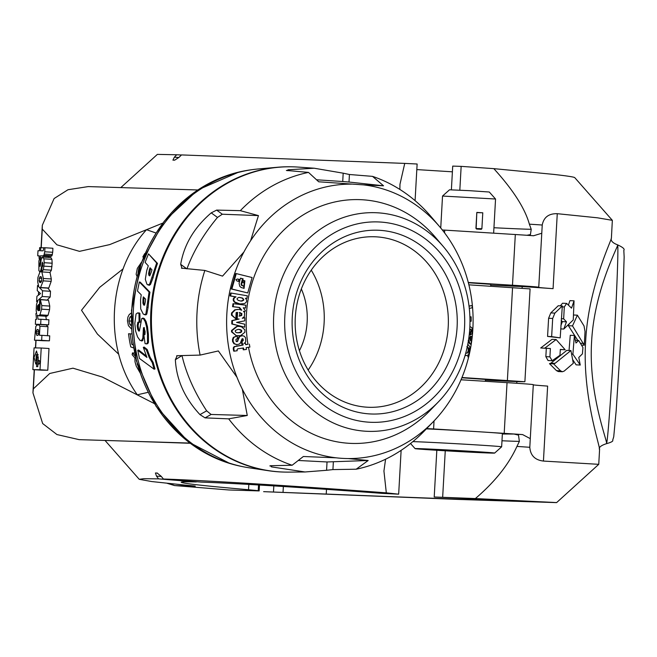 <?xml version="1.0" encoding="UTF-8"?>
<svg xmlns="http://www.w3.org/2000/svg" width="657" height="657" viewBox="0 0 657 657"><rect width="100%" height="100%" fill="white"/><g stroke="black" fill="none" stroke-linecap="round" stroke-linejoin="round"><path stroke-width="0.99" d="M148.121 392.319L137.313 394.808C103.264 347.446 107.477 272.441 146.536 229.695L155.955 232.989M154.362 403.587L102.295 377.019L72.968 368.183L49.727 373.488L33.335 388.87L32.94 392.837L42.672 423.551L56.954 434.556L79.127 439.648L189.93 443.073M36.16 310.58L36.513 304.265L37.999 300.298L36.62 301.62L36.915 296.291L40.529 293.58L37.235 290.616L37.523 285.508L38.796 286.854L37.679 281.779L37.917 277.443L40.011 271.768L41.769 271.801L42.032 267.112L42.713 266.184L42.45 262.118L40.726 270.651L39.724 271.661L38.886 270.618L38.911 261.026L39.634 258.341A448.099 5.478 -176.8 0 0 39.05 258.332L39.19 255.844A448.099 5.478 -176.8 0 0 37.712 255.819L37.991 250.744A448.099 5.478 3.2 0 1 39.461 250.769L39.634 247.648A448.099 5.478 3.2 0 1 40.742 247.673L40.562 250.802L43.083 250.802L43.493 249.709A14.799 4.862 -86.6 0 0 43.608 247.73A448.099 5.478 3.2 0 1 44.922 247.755A77.469 26.124 93.5 0 1 44.733 251.779L43.912 255.294L42.787 255.877A448.099 5.478 -176.8 0 0 40.282 255.828L40.348 262.168L39.65 265.904L40.061 266.43L40.447 264.985A69.24 21.394 -86.5 0 0 40.98 260.73L41.383 258.817L42.738 257.076L43.888 258.842L44.216 262.71L43.403 269.682L41.859 271.924L43.337 278.469L43.206 280.859L40.594 287.495L39.371 287.479L42.533 290.796L42.212 296.504L38.656 299.723L39.748 299.436L39.124 310.704L39.765 310.301L40.348 299.707L41.802 305.579L41.596 309.184L39.929 314.826L38.623 315.721A13.017 4.147 95.2 0 1 38.278 315.746A13.017 4.147 95.2 0 1 38.065 315.713L37.277 314.974L38.106 319.22A448.099 5.478 3.2 0 1 40.948 319.286L40.66 324.377A448.099 5.478 -176.8 0 0 35.355 324.271L35.618 319.409L36.529 319.433L35.913 313.545A448.099 5.478 3.2 0 1 36.652 313.553L36.16 310.58M146.527 229.704L109.694 244.601L79.497 251.352L56.913 244.815L42.262 229.079L41.227 247.697M38.747 292.004L38.574 295.018M36.94 324.369L36.907 324.87M36.045 340.285L35.618 347.898M34.402 369.71L33.335 388.87M118.777 354.287L97.425 334.076L81.517 310.252L99.724 287.298L123.179 268.803M162.78 223.101L146.544 229.695M48.634 257.445L48.692 256.345A448.099 5.478 3.2 0 1 50.909 256.378L51.944 255.795L52.7 252.272A77.091 23.266 -86.6 0 0 52.897 248.247L44.922 247.755M42.869 255.877L50.926 256.378L42.787 255.877M47.69 287.996L48.782 288.004L51.164 281.352L51.295 278.962L50.006 272.433L51.402 270.175L52.174 263.202L51.903 259.334L50.885 257.585M47.32 299.879L50.187 296.997L50.507 291.289L47.813 288.144M47.945 300.183L39.535 299.395L46.984 300.233M46.351 316.231A13.165 3.728 -84.8 0 0 46.548 316.255A13.165 3.728 -84.8 0 0 46.852 316.231L48.027 315.327L49.562 309.677L49.76 306.072L48.495 300.216L40.348 299.707M46.376 319.737L45.653 315.5M44.142 324.804A448.099 5.478 3.2 0 1 48.634 324.87L48.914 319.778L40.948 319.286M41.219 348.013L49.004 348.497L47.789 370.244A448.099 5.478 -176.8 0 0 41.383 370.146L32.85 369.62A448.099 5.478 3.2 0 1 40.003 369.76L41.219 348.013A448.099 5.478 -176.8 0 0 34.065 347.873L32.85 369.62M47.476 335.784L47.977 326.71L46.286 324.936L38.049 324.427L39.946 326.209L39.445 335.284A448.099 5.478 3.2 0 1 41.933 335.341L41.654 340.334A448.099 5.478 -176.8 0 0 34.484 340.195L35.839 326.274L38.049 324.427M34.484 340.195L43.017 340.72A448.099 5.478 3.2 0 1 49.439 340.819L49.718 335.826L41.933 335.341M36.143 331.539L36.735 329.929L37.654 329.444L38.5 329.995L38.919 332.959L38.27 334.988L37.301 335.464L36.554 335.045L36.143 331.539L38.968 331.711M145.189 321.651L146.577 326.816L147.505 334.561L147.529 342.461L146.486 343.915L145.049 343.603L143.85 334.758L144.967 334.364L145.123 331.645L143.982 327.58L143.481 327.802L142.807 338.191L141.345 340.958L142.717 340.696L140.031 340.4L137.568 336.926L135.646 331.194L134.816 323.556L136.032 314.054L137.502 312.929L138.98 313.405L139.079 322.349L137.798 322.341L137.173 325.782L137.691 329.173L138.643 331.021L139.44 330.75L141.731 318.53L143.489 318.752L145.189 321.651L146.109 321.552L147.488 326.718L148.416 334.462L148.441 342.371L147.743 343.66L146.314 343.948M138.044 272.524L138.75 268.499L140.155 265.937M141.493 262.209L137.338 268.376L136.139 274.273L136.976 276.269M131.334 312.946L129.248 314.531L127.893 317.117L127.442 320.846L128.444 325.658L131.449 328.952M131.301 325.782L129.955 324.648L128.862 320.936L129.946 317.093L131.236 316.107M151.217 272.318A151.956 136.377 -88.2 0 1 151.972 269.83L150.034 267.744A151.611 136.073 91.8 0 0 149.353 269.871L148.564 273.731L148.991 275.513L149.968 275.373L151.217 272.318M412.867 441.619A46.466 0.567 3.2 0 1 413.59 441.644A46.466 0.567 3.2 0 1 465.756 444.255A46.466 0.567 3.2 0 1 501.644 446.817L502.383 433.554A46.466 0.567 -176.8 0 0 488.677 432.388A46.466 0.567 -176.8 0 0 465.222 430.926A46.466 0.567 -176.8 0 0 426.368 428.873M234.015 347.446L234.869 346.609L234.278 346.584L233.432 347.43L233.26 348.818A39.781 39.453 -155.1 0 0 233.703 351.134L234.286 351.158A39.781 39.453 24.9 0 1 233.843 348.842L234.015 347.446L233.432 347.43M468.958 355.733A137.231 123.229 91.8 0 0 462.758 265.477A137.231 123.229 91.8 0 0 457.403 253.545A137.231 123.229 91.8 0 0 439.41 226.419A137.231 123.229 91.8 0 0 363.502 184.872L318.711 181.792L308.503 172.405L286.37 170.426M248.486 347.282A121.956 109.514 91.8 0 0 322.283 437.907A121.956 109.514 91.8 0 0 429.924 410.65L438.326 401.961A109.39 98.222 91.8 0 0 443.138 246.359A109.39 98.222 91.8 0 0 377.865 212.819A109.39 98.222 91.8 0 0 273.706 315.951A109.39 98.222 91.8 0 0 365.653 431.23A109.39 98.222 91.8 0 0 438.326 401.961M443.138 246.359L435.287 237.161A121.956 109.514 91.8 0 0 362.5 199.769A121.956 109.514 91.8 0 0 247.952 344.252L245.644 344.58M242.959 348.07A145.534 62.481 77.7 0 1 243.238 349.77L243.821 349.787A145.534 62.481 -102.3 0 0 243.533 347.98L237.703 348.842L237.029 349.59A6.808 6.578 -125.2 0 0 237.21 350.739L234.286 351.158M242.343 343.989L242.458 345.065L234.278 346.584M242.219 338.733L242.647 340.63L241.505 341.27A147.694 64.55 84.3 0 1 241.628 343.972L242.211 343.989A147.694 64.55 -95.7 0 0 242.088 341.287L243.23 340.646L243.147 339.02L242.08 338.782L240.191 343.381L239.123 344.137L236.931 344.597L234.483 343.742L233.169 341.558L233.063 339.538L233.884 337.411L237.202 335.867A149.853 65.495 84.3 0 1 237.382 338.692L235.97 339.324L236.085 341.336L237.202 341.64L239.789 336.45L242.334 335.702L244.19 336.179L245.521 337.657L245.734 341.722L244.273 343.406L245.414 343.241L245.661 344.679L247.952 344.252M237.202 335.867L233.292 337.394L232.479 339.521L232.586 341.541L233.9 343.726L236.643 344.58M241.751 335.686L239.205 336.425L237.415 340.926L236.561 341.632M245.414 343.241L244.47 343.274M271.505 465.706L271.44 466.881L270.487 465.723L292.135 465.246L303.353 456.5L336.212 457.822A137.231 123.229 -88.2 0 1 242.302 389.149A137.231 123.229 -88.2 0 1 236.955 377.217A137.231 123.229 -88.2 0 1 243.961 251.935A137.231 123.229 -88.2 0 1 250.604 240.741A137.231 123.229 -88.2 0 1 351.511 184.132M336.212 457.822A137.231 123.229 91.8 0 0 348.202 458.561A137.231 123.229 91.8 0 0 433.374 421.63A137.231 123.229 91.8 0 0 449.109 401.953A137.231 123.229 91.8 0 0 455.753 390.767A137.231 123.229 91.8 0 0 468.893 356.012M469.049 306.17L472.071 305.521L469.032 306.031M471.143 316.83A152.334 66.965 88.8 0 1 471.192 321.24L470.018 321.306A149.73 65.823 -91.2 0 0 469.977 316.904L471.143 316.83L469.911 316.855M470.067 332.565A157.409 69.157 88 0 1 470.01 334.84L470.593 334.856A157.409 69.157 -92 0 0 470.65 332.582L470.067 332.565L471.036 331.021L470.814 329.806L469.944 329.214M469.024 337.033L470.33 340.811A153.59 67.154 -81 0 0 470.913 336.285L470.33 336.269A153.59 67.154 99 0 1 469.895 339.71M468.219 340.466L469.303 343.373L470.913 344.457L469.886 343.389L468.581 339.768M465.09 355.453L466.388 355.609L465.156 355.223M236.257 273.599L235.666 273.583L231.289 288.99L247.73 292.94L231.872 289.006L236.257 273.599L252.107 277.533L247.73 292.94M231.182 293.063L247.352 295.806A142.109 61.569 103 0 1 246.835 298.475L245.447 298.262C247.369 300.463 247.007 302.236 244.338 303.6L239.912 303.961L234.919 302.08C233.112 299.945 233.473 298.196 235.994 296.857L230.623 295.937A156.867 67.967 -77 0 0 231.182 293.063L230.599 293.038A156.867 67.967 103 0 1 230.04 295.921L235.411 296.833C232.89 298.179 232.529 299.921 234.335 302.064L235.953 303L240.593 304.019M245.546 298.352L246.835 298.475M235.912 335.67L236.988 335.858M238.746 326.381L236.52 326.488L231.535 330.496L231.543 331.9L236.274 335.678L232.126 331.916L232.118 330.512L237.111 326.504L239.033 326.381L241.456 326.8L244.847 329.715L244.88 332.261L240.577 335.686L236.274 335.678M238.286 319.072A3307.313 478.945 164.4 0 1 231.831 320.616A153.253 67.425 90.2 0 1 231.79 323.975L244.675 327.194L232.373 323.991A153.253 67.425 -89.8 0 0 232.414 320.632A3307.313 478.945 -15.6 0 0 239.099 319.039L237.185 319.006A148.942 65.519 -86.5 0 0 237.588 312.387L236.15 312.551L235.97 316.001A150.346 66.143 93.5 0 1 235.789 318.776L232.028 315.138L232.135 313.028L235.329 309.849L238.228 309.455A13.197 12.746 101.3 0 1 238.614 309.463A13.197 12.746 101.3 0 1 239.534 309.521L241.719 310.161L239.55 307.46L233.153 306.688A153.377 67.047 -80.9 0 0 233.58 303.715L245.866 305.209A142.191 62.193 98.8 0 1 245.472 308.043L243.254 307.772L245.291 310.49L245.02 311.467L243.484 311.287L244.634 312.798L244.429 316.51L242.285 318.3L244.798 317.709A142.183 62.555 90.2 0 1 244.782 320.846L236.569 322.382L244.741 324.18A142.602 62.735 90.2 0 1 244.675 327.194M236.996 312.404A148.991 65.544 93.5 0 1 236.602 318.99L238.516 319.015M238.327 309.455A13.197 12.746 -78.7 0 0 238.031 309.439A13.197 12.746 -78.7 0 0 237.645 309.439L234.746 309.833L231.551 313.003L231.445 315.122L235.789 318.776M233.58 303.715L232.997 303.698A153.368 67.047 99.1 0 1 232.57 306.671L238.967 307.443L241.135 310.145M243.435 307.846L245.472 308.043M243.55 311.344L245.02 311.467M241.833 313.438L241.719 315.459L239.657 316.116A146.831 64.591 -86.5 0 0 239.854 312.502L241.25 313.422L239.271 312.477M239.55 307.46L238.967 307.443M235.329 309.849L234.746 309.833M137.527 312.929L139.177 312.921L139.9 313.315L138.98 313.405M283.413 472.054A152.687 137.108 -88.2 0 1 268.385 470.708A152.687 137.108 -88.2 0 1 150.88 310.95A152.687 137.108 -88.2 0 1 277.771 167.239A152.687 137.108 -88.2 0 1 292.858 166.829M268.385 470.708L249.044 467.784A150.346 135.005 -88.2 0 1 133.157 314.646A150.346 135.005 -88.2 0 1 258.283 168.964L277.771 167.239M148.539 253.889L156.662 263.014L149.681 284.029L148.17 284.916L146.954 284.259L145.312 279.34L146.733 270.594L148.277 265.839L145.14 262.406A150.732 135.416 -88.3 0 1 148.539 253.889L157.508 263.391A152.284 136.746 91.8 0 0 153.015 277.911L150.527 284.407L149.394 285.269L147.677 284.793M139.317 281.976L140.22 282.149L149.96 292.201A152.284 136.746 91.8 0 0 148.104 307.402L146.79 314.079L145.813 314.933L143.218 314.062L140.705 308.913L140.549 299.797L141.222 294.804L137.477 291.051L139.317 281.976L149.065 292.028L145.887 313.898L144.425 314.752M139.9 313.315L139.998 322.25L139.079 322.349M138.767 322.193L138.085 325.691L138.602 329.083L139.555 330.931M143.251 318.128L144.4 318.653L146.109 321.552M144.967 334.364L143.85 334.758L144.795 334.676M144.4 327.703L143.957 334.742M143.932 335.448L142.717 340.696M143.308 347.364L144.187 347.077L147.225 349.524L150.042 357.137L153.147 362.377L154.986 368.93L154.108 369.209L139.473 358.459L137.756 350.288L146.938 357.441L143.308 347.364L146.347 349.803L149.155 357.416L152.268 362.656L154.108 369.209M137.756 350.288L138.635 350.009L146.281 355.979M470.913 336.285L471.972 336.556A155.996 68.205 99 0 1 470.913 344.457M469.862 327.022L470.65 326.882L471.94 327.884L472.539 331.161L471.89 333.764L470.593 334.856M533.295 384.871A66.382 0.813 -176.8 0 0 547.626 386.094L543.438 461.066L598.749 464.327L599.57 449.667C598.445 447.532 600.736 445.545 606.436 443.689M526.881 235.28L530.404 234.623L531.226 229.293L529.37 224.168A264.574 3.178 3.1 0 1 542.239 225.014C543.741 217.262 548.751 213.492 557.267 213.689L597.468 217.804L612.349 220.341L611.404 237.982C610.452 240.643 612.521 242.926 617.613 244.847M490.738 285.105A69.708 0.854 -176.8 0 0 522.184 286.542A248.946 3.039 3.2 0 1 553.071 288.661A66.382 0.813 3.2 0 1 538.346 287.331A66.382 0.813 3.2 0 1 538.576 287.273A49.792 0.608 -176.8 0 0 538.748 287.232A49.792 0.608 -176.8 0 0 512.485 285.228L468.277 282.469M522.184 286.542L522.093 288.185M516.87 381.577L516.772 383.286M561.185 320.37L562.367 321.626L560.889 325.642M566.646 303.419L571.524 308.149L574.054 300.832L573.257 319.943L563.796 329.042L566.474 321.823L563.649 318.834L564.314 306.967L566.646 303.419L562.54 303.222L560.339 305.85M574.054 300.832L569.931 300.635L568.494 304.832M562.318 305.94L558.228 305.751L550.796 312.913L548.611 318.267L547.568 336.425L560.199 337.87L551.642 336.614L552.685 318.464L554.878 313.11L562.318 305.94L560.199 337.87M556.118 339.529L552.028 339.332L540.711 347.98L546.312 348.317L545.844 356.652L548.053 360.537L552.135 360.726L549.917 356.841L550.385 348.514L544.776 348.177L556.118 339.529L565.192 349.779A248.946 3.162 -176.8 0 0 560.322 349.417L559.978 355.273L552.135 360.726M560.314 349.524A248.946 3.162 3.2 0 1 561.086 349.581L565.192 349.779M570.925 350.567L566.81 350.37L550.96 363.149L549.482 363.674L556.471 370.622L558.302 371.542L562.392 371.739L560.577 370.819L553.572 363.863L555.05 363.337L570.925 350.567L573.323 363.264L564.166 371.098L562.4 371.739M572.633 359.543L576.115 364.849L580.254 365.046L572.888 354.18L574.39 335.481L575.975 343.02L578.694 340.49L582.94 347.504L582.431 353.844L578.776 357.474L580.254 365.046M574.39 335.481L570.26 335.284L569.044 350.477M569.208 323.942L568.387 325.708L577.848 340.449M599.562 449.749C600.457 446.99 582.143 395.974 585.633 341.525C588.237 286.986 612.061 239.435 611.404 237.924M563.649 318.834L561.283 318.727M566.474 321.823L562.367 321.626M433.374 421.63L424.348 430.959A150.946 135.547 91.8 0 1 424.2 431.115A150.946 135.547 91.8 0 1 356.168 469.213L368.175 460.508L348.202 458.561M529.37 224.168C524.984 208.4 513.133 189.889 493.818 168.644L553.284 174.351C567.426 175.936 574.604 177.061 574.801 177.719M149.435 275.71L149.968 275.373M150.749 268.516A151.611 136.073 91.8 0 0 150.198 270.249L149.41 274.109L148.564 273.731M149.41 274.109L149.845 275.891M143.982 327.58L143.481 327.802L144.129 327.736M139.333 330.956L138.643 331.021L139.44 330.75M138.257 322.094L138.717 322.25M467.899 344.334L469.788 346.756L469.78 351.068L468.548 354.287L468.999 355.872L468.269 356.825L467.792 355.108L466.388 355.609M465.813 352.908L466.478 353.17M466.084 353.047L467.234 353.146M468.047 352.546L468.819 350.764L468.778 348.259L467.316 346.674M133.116 344.925L131.909 344.465A118.005 105.958 -88.2 0 1 130.201 333.838A88.038 1.076 3.2 0 1 128.534 333.772A118.334 106.262 91.8 0 0 130.776 346.921L133.609 347.955M135.235 356.143A705.388 416.513 24.6 0 0 132.476 352.916L132.139 354.698A1020.592 614.155 -154.8 0 1 134.907 357.868L134.997 361.793L136.245 366.089L140.056 372.798M137.51 365.037L137.132 363.699M37.375 309.258L38.147 310.695L38.492 304.544L37.572 305.825L37.375 309.258L38.229 309.307M41.777 280.802L41.432 277.016L39.855 276.852L39.059 280.9L39.97 282.518A11.612 3.712 -85 0 0 40.217 282.559A11.612 3.712 -85 0 0 40.562 282.535L41.777 280.802M47.977 326.71L39.946 326.209M343.184 173.185L349.425 174.499L349.007 182.038L342.724 181.521L343.184 173.185L314.161 168.217L298.13 167.083A152.687 137.108 91.8 0 0 297.054 167.018A152.687 137.108 91.8 0 0 151.677 310.983A152.687 137.108 91.8 0 0 280.013 471.89A152.687 137.108 91.8 0 0 288.702 472.12L305.012 471.972L326.578 470.289L327.038 461.961L368.175 460.508M148.441 342.371L147.529 342.461M147.225 349.524L146.347 349.803M48.782 288.004L39.371 287.479M40.176 257.733L41.925 257.634L40.545 257.544M40.619 276.564L39.855 276.852L41.366 276.95M349.007 182.038L383.54 185.8L363.502 184.872M439.41 226.419L430.844 216.391A150.946 135.547 91.8 0 0 372.535 176.372L349.425 174.499M383.54 185.8L372.535 176.372M242.302 389.149L247.27 415.487L228.677 418.846L205.041 417.868L199.958 414.608L206.668 410.839L211.111 414.46L247.27 415.487M292.135 465.246A150.946 135.547 -88.2 0 1 228.677 418.846M181.997 355.577L175.362 359.708L177.185 355.7L200.114 355.092L218.354 350.945L236.955 377.217M182.071 355.946C186.44 374.26 194.644 392.558 206.668 410.839M243.961 251.935L222.534 276.121L204.853 270.438L181.439 268.155M200.114 355.092A150.946 135.547 -88.2 0 1 204.853 270.438M237.949 332.885L241.07 331.884L241.062 330.274L238.672 329.371M241.645 330.29L241.653 331.9L240.298 332.697L236.594 332.68L235.337 331.851L235.329 330.479L237.875 329.412A11.777 11.366 78.8 0 1 239.074 329.379A11.777 11.366 78.8 0 1 239.255 329.387L241.062 330.274M240.758 329.699L240.175 329.683M241.653 331.9L241.07 331.884M326.496 489.35L326.233 494.064L263.621 491.658L457.625 499.402L556.397 502.613L514.316 500.831M273.476 491.962L273.821 485.901M51.402 270.175L43.403 269.682M286.986 170.639L288.045 169.777L287.996 170.721M39.33 360.553L38.369 360.496A448.099 5.478 3.2 0 1 39.321 360.512L39.839 362.319L39.124 364.093A448.099 5.478 -176.8 0 0 38.172 364.068L38.369 360.496M35.749 364.019A448.099 5.478 3.2 0 1 36.447 364.035L36.652 360.455A448.099 5.478 -176.8 0 0 35.946 360.447L36.291 354.542L37.071 357.515L36.562 366.639A448.099 5.478 3.2 0 1 37.753 366.663L38.262 357.539L36.505 350.969L34.049 357.367L35.749 364.019M451.384 189.799L452.714 166.106L461.157 166.369L459.826 190.16M461.157 166.369L493.818 168.644M150.527 284.407L149.681 284.029M470.65 332.582L471.619 331.038L471.398 329.822L470.42 329.223M238.417 281.368A152.555 64.665 -71 0 0 238.951 279.48L237.308 279.069M481.885 228.702L482.78 212.794L476.826 212.425L475.939 228.332L476.53 229.03L481.285 229.326L481.885 228.702L476.12 228.546M476.136 228.521L476.818 212.605M133.059 344.531L131.909 344.465M326.233 494.064C418.731 497.842 511.064 501.209 514.308 500.913M416.817 169.588L452.394 171.814M562.827 496.955L556.643 502.572L434.211 496.996L475.372 498.556C494.787 482.016 508.641 464.639 516.944 446.415L519.367 441.381A66.382 0.813 3.2 0 1 501.981 440.765M144.129 297.678A151.611 136.073 91.8 0 0 143.924 299.288L143.834 303.32L144.581 305.201M144.376 305.16L143.678 305.029L144.622 304.914L145.32 301.744A151.956 136.377 -88.2 0 1 145.624 299.14L143.316 296.874A151.611 136.073 91.8 0 0 143.021 299.107L142.93 303.148L143.678 305.029L144.622 304.914M466.84 346.699L468.195 348.235L468.236 350.739L467.464 352.53M131.269 324.73L129.955 324.648M472.071 305.521A155.964 68.09 83.7 0 1 472.268 307.78L469.312 308.412M577.388 315.179L584.024 325.929L585.026 331.53L584.262 345.229L572.51 325.905L577.388 315.179L573.462 314.99M134.57 353.047L132.476 352.916M244.864 280.818L244.084 288.341L241.193 287.528L239.772 286.329L239.074 283.307A152.046 64.452 -71 0 0 240.503 278.174L243.115 278.823A149.624 63.425 109 0 1 241.686 283.955L241.99 285.31L243.952 286.23L244.305 282.83L242.729 282.436A149.065 63.187 -71 0 0 243.287 280.424L244.864 280.818L243.254 280.547M243.796 288.324L244.281 280.802M243.657 286.206L241.406 285.286L241.103 283.939A149.624 63.425 -71 0 0 242.532 278.806L240.47 278.297M234.919 302.08L234.335 302.064M40.808 262.192L40.348 262.168M401.123 450.357L398.668 494.179L386.316 492.849C299.132 486.246 203.9 480.333 163.421 479.019L161.179 476.284L157.154 473.048A218.715 2.669 -176.8 0 0 155.43 472.999L156.514 476.144L158.559 478.871L143.686 478.698L139.243 479.314L151.866 481.565L185.767 485.186C195.663 485.999 197.847 486.311 192.312 486.139A6.636 5.962 -88.2 0 1 190.259 485.548M244.798 317.709L244.207 317.684M240.298 332.697L239.715 332.68M222.304 214.223L217.483 217.434L211.234 212.868L216.654 210.092L222.304 214.223L258.447 215.603L250.604 240.741M217.483 217.434C203.514 234.294 193.339 251.426 186.966 268.828M216.654 210.092L240.322 210.659A150.946 135.547 -88.2 0 1 308.503 172.405M240.322 210.659L258.447 215.603M342.724 181.521L316.518 179.772M157.508 263.391L156.662 263.014M502.359 434.014L514.02 434.039L518.504 435.123L519.367 441.381M514.02 434.039A290.271 3.548 3.2 0 1 522.627 434.597L530.281 438.646L529.805 447.294A264.574 3.285 -176.7 0 0 516.944 446.415M314.161 168.217L288.045 169.777M333.345 462.052L332.927 469.591L356.168 469.213M332.927 469.591L326.578 470.289M271.44 466.881L305.012 471.972M269.846 465.936L270.487 465.723M175.362 359.708C176.454 379.845 184.65 398.142 199.958 414.608M176.593 355.864L177.185 355.7M182.071 268.393L180.691 264.344L186.802 268.812M211.234 212.868C194.193 227.544 184.009 244.708 180.691 264.344M469.484 332.401L469.583 332.639A154.756 66.874 103.9 0 1 469.303 334.446L469.279 334.446M470.313 329.223L469.64 329.617M146.79 314.079L145.887 313.898M52.404 254.579L44.421 254.087M49.562 309.677L41.596 309.184M49.76 306.072L41.802 305.579M542.239 225.014L541.77 233.251L533.566 235.756A49.792 0.608 3.2 0 0 515.318 234.524L444.707 230.114A66.382 0.813 -176.8 0 0 442.366 229.999M234.869 346.609L243.041 345.081L243.024 343.874M47.789 370.244L40.003 369.76M51.944 255.795L43.912 255.294M38.87 333.288L36.045 333.115M41.884 278.33L39.206 278.166M41.703 281.065L39.059 280.9M38.418 305.875L37.572 305.825M145.016 253.528A78.487 0.961 3.2 0 1 144.778 253.52A118.367 106.294 91.8 0 0 142.824 256.994A79.891 0.977 -176.8 0 0 143.53 257.018M48.027 315.327L39.929 314.826M51.164 281.352L43.206 280.859M50.006 272.433L41.859 271.924M40.249 265.945L39.65 265.904M41.826 270.725L40.726 270.651M41.941 268.656L41.268 268.614M42.96 263.276L42.032 263.211M42.262 229.079L42.311 225.285L54.112 198.529L68.008 189.725L88.219 186.588L197.757 189.972M485.424 380.165A66.382 0.813 -176.8 0 0 524.557 381.725L461.961 377.512M490.672 286.197L490.779 284.317L468.351 282.74M461.855 377.783L485.466 379.426L485.359 381.298M493.637 233.178L495.55 199.014L442.522 196.049L440.74 227.995M434.039 420.94L433.595 428.947A66.382 0.813 -176.8 0 0 426.631 428.594M445.257 450.784L442.662 497.259M399.867 189.438L399.965 184.297L404.737 163.404L181.537 154.921L179.008 157.368L174.647 160.177A218.715 2.669 3.2 0 0 172.922 160.119L174.343 157.22L176.676 154.773L157.368 154.387L120.814 187.59M415.084 200.64L417.129 164.004L404.737 163.404M553.572 363.863L549.482 363.674M584.262 345.229L581.519 345.097M606.427 443.689A99.577 1.914 -86.8 0 0 606.551 443.508A99.577 1.914 -86.8 0 0 613.983 343.159A99.577 1.914 -86.8 0 0 617.654 244.921A99.577 1.914 -86.8 0 0 617.588 244.847C622.893 247.278 624.971 249.11 623.822 250.325L624.15 257.043L622.926 295.018L620.479 343.603L616.2 410.453L613.728 436.782L612.677 440.215C613.4 441.159 611.322 442.317 606.427 443.689M617.654 244.921C618.385 246.252 594.232 289.712 591.596 341.903C588.401 394.044 607.503 440.995 606.551 443.508M501.644 446.817A46.466 0.567 3.2 0 1 501.636 446.817L494.639 453.075A39.831 0.485 -176.8 0 0 464.113 450.891A39.831 0.485 -176.8 0 0 419.174 448.641A39.831 0.485 -176.8 0 0 415.109 448.632A39.831 0.485 -176.8 0 0 454.849 451.334A39.831 0.485 -176.8 0 0 494.639 453.075M298.262 460.475L327.038 461.961M232.028 315.138L231.445 315.122M232.135 313.028L231.551 313.003M241.719 315.459L241.135 315.434L241.25 313.422M232.118 330.512L231.535 330.496M236.495 335.752L235.912 335.727M249.364 344.153A121.307 108.931 -88.2 0 0 249.882 347.085L246.186 347.61A143.127 61.446 77.7 0 1 246.474 349.409L243.821 349.787M243.197 343.882L242.211 343.989M237.251 345.911L236.668 345.886M242.86 344.038L242.277 344.013M242.088 341.287L241.505 341.27M243.23 340.646L242.647 340.63M243.147 339.02L242.564 339.004M242.844 338.766L242.261 338.749M234.483 343.742L233.9 343.726M233.169 341.558L232.586 341.541M233.884 337.411L233.292 337.394M237.202 341.64L236.619 341.615M237.998 340.942L237.415 340.926M238.877 337.706L238.286 337.69M239.789 336.45L239.205 336.425M235.994 296.857L235.411 296.833M237.078 299.181L237.177 298.434L238.614 297.457L239.69 297.424L242.548 298.081L243.78 299.428L243.558 300.331L241.103 301.111L238.146 300.364L237.078 299.181M243.78 299.428L241.965 298.056L239.37 297.416M240.823 301.095L242.975 300.315L243.197 299.411M243.558 300.331L242.975 300.315M238.967 281.508L236.939 280.999L235.912 279.668L237.497 278.987L239.534 279.496A152.555 64.665 109 0 1 238.967 281.508M251.089 169.818A150.034 134.718 91.8 0 0 131.589 314.596A150.034 134.718 91.8 0 0 241.916 466.486M150.198 270.249L149.353 269.871M563.796 329.042L560.708 328.894M41.219 282.05L39.371 281.935M52.174 263.202L44.216 262.71M51.903 259.334L43.888 258.842M242.482 466.61A150.034 134.718 -88.2 0 1 131.72 310.433A150.034 134.718 -88.2 0 1 251.664 169.728M543.438 461.066C534.979 460.056 530.437 455.465 529.805 447.294M231.872 289.006L231.289 288.99M149.96 292.201L149.065 292.028M39.182 255.91L37.712 255.819M442.522 196.049L449.528 189.799L469.418 190.67L489.293 192.016L495.55 199.014M477.031 212.613L482.78 212.794M433.595 428.947L465.222 430.926M522.627 434.597A49.792 0.608 -176.8 0 0 504.198 433.357L507.04 382.653L461.017 379.779M488.677 432.388L504.198 433.357M598.732 464.343L556.643 502.58L475.372 498.556M283.356 486.492L283.036 492.323M48.634 324.87L40.66 324.377M241.448 326.381L240.864 326.365M232.373 323.991L231.79 323.975M232.414 320.632L231.831 320.616M233.153 306.688L232.57 306.671M243.041 345.081L242.458 345.065M230.623 295.937L230.04 295.921M243.115 278.823L242.532 278.806M49.439 340.819L41.654 340.334M138.602 329.083L137.691 329.173M143.924 299.288L143.021 299.107M248.822 484.414L248.518 489.744L258.226 490.68L258.546 484.973M196.312 481.696L196.287 481.942C186.333 481.671 181.307 481.77 181.192 482.246C182.556 483.445 204.992 485.942 248.518 489.744M398.668 494.179L382.325 493.391C312.05 488.044 234.697 483.224 201.214 482.098L163.421 479.019M192.312 486.139L175.288 485.613L228.882 489.974L259.154 490.91L259.482 485.03M228.882 489.974L175.288 485.613A6.636 5.962 -88.2 0 1 171.608 483.782M143.834 303.32L142.93 303.148M308.158 370.055A85.303 76.598 91.8 0 0 311.254 270.158M299.436 350.698A66.382 59.615 91.8 0 0 301.349 288.94M366.992 407.192A85.303 76.598 91.8 0 0 369.119 407.291A85.303 76.598 91.8 0 0 448.279 325.576A85.303 76.598 91.8 0 0 376.518 236.857A85.303 76.598 91.8 0 0 374.391 236.758A85.303 76.598 91.8 0 0 295.239 318.473A85.303 76.598 91.8 0 0 366.992 407.192M379.812 230.32A91.947 82.56 -88.2 0 1 457.091 327.219A91.947 82.56 -88.2 0 1 369.546 413.91A91.947 82.56 -88.2 0 1 292.266 317.011A91.947 82.56 -88.2 0 1 379.812 230.32M380.272 222.033A100.25 90.017 -88.2 0 1 464.532 327.679A100.25 90.017 -88.2 0 1 369.078 422.205A100.25 90.017 -88.2 0 1 284.818 316.551A100.25 90.017 -88.2 0 1 380.272 222.033M444.707 230.114L444.559 232.833M468.269 356.825L467.685 356.808M239.066 316.099L241.135 315.434M385.577 459.218L383.934 471.02L386.316 492.849M143.522 257.035L142.824 256.994M507.04 382.653A49.792 0.608 3.2 0 1 533.303 384.665L530.281 438.646M524.894 381.684L530.084 288.899L468.868 284.834M572.888 354.18L571.606 354.115M153.147 362.377L152.268 362.656M550.385 348.514L546.312 348.317M544.776 348.177L540.711 347.98M37.252 301.653L36.62 301.62M259.154 490.91L258.226 490.68M572.51 325.905L568.387 325.708M578.694 340.49L575.417 340.334M436.823 450.275L434.211 496.996M39.642 258.373L39.05 258.332M43.6 247.845L40.742 247.673M48.692 256.345L40.282 255.828M50.507 291.289L42.533 290.796M50.187 296.997L42.212 296.504M239.534 279.496L238.951 279.48M131.802 333.937L130.201 333.838M551.642 336.614L547.568 336.425M196.287 481.942L158.559 478.871M176.676 154.773L181.488 154.978M37.868 324.427L35.355 324.271M38.213 285.549L37.523 285.508M190.202 443.278L133.552 441.332M40.685 263.186L39.798 263.137M147.488 326.718L146.577 326.816M238.228 309.455L237.645 309.439M557.267 213.689L553.071 288.661M143.711 338.1L142.807 338.191M144.105 330.414L143.193 330.512M139.292 268.532L138.75 268.499M131.219 317.167L129.946 317.093M138.085 325.691L137.173 325.782M150.042 357.137L149.155 357.416M564.314 306.967L562.063 306.86M51.977 266.652L44.019 266.159M493.941 227.733A66.382 0.813 -176.8 0 0 531.226 229.293M471.398 329.822L470.814 329.806M469.886 343.389L469.303 343.373M468.778 348.259L468.195 348.235M468.819 350.764L468.236 350.739M241.686 283.955L241.103 283.939M161.302 476.44L156.514 476.144M155.43 472.999L157.499 473.122M148.416 334.462L147.505 334.561M131.203 321.084L128.862 320.936M52.7 252.272L44.733 251.779M211.111 414.46L205.041 417.868M46.852 316.231L38.623 315.721M38.508 315.738L38.065 315.713M36.644 360.488L35.946 360.447L36.644 360.488M38.262 357.589L37.071 357.515M465.517 355.412L465.107 355.396M38.106 335.144L36.554 335.045M38.525 330.036L36.735 329.929M40.463 282.551L39.97 282.518M51.295 278.962L43.337 278.469M554.878 313.11L550.796 312.913M552.685 318.464L548.611 318.267M549.917 356.841L545.844 356.652M560.577 370.819L556.471 370.622M555.05 363.337L550.96 363.149M583.63 343.43L580.418 343.274M232.126 331.916L231.543 331.9M237.111 326.504L236.52 326.488M233.843 348.842L233.26 348.818M233.063 339.538L232.479 339.521M242.548 298.081L241.965 298.056M242.187 301.062L241.604 301.046M471.619 331.038L471.036 331.021M471.315 332.089L470.732 332.072M153.015 277.911L152.169 277.533M144.4 318.653L143.489 318.752M148.104 307.402L147.201 307.23M507.385 380.354L512.567 287.561M178.868 157.499L174.343 157.22M512.485 285.228L515.318 234.524M612.34 220.333L574.768 177.653M41.785 271.522L40.964 271.472M243.952 286.23L243.369 286.214M240.897 304.035L240.314 304.01M48.183 288.16L39.921 287.651M46.548 316.255L38.287 315.746M38.205 354.665L36.291 354.542M42.311 225.285L41.054 247.689M39.716 271.661L39.691 272.105M38.582 291.856L38.402 295.149M36.767 324.361L36.726 325.034M35.88 340.277L35.453 347.898M34.23 369.702L32.94 392.837M415.109 448.632L410.535 443.516M424.685 430.614L424.2 431.115M238.614 309.463L238.031 309.439M239.041 326.381L238.458 326.365M238.015 335.899L237.432 335.883M236.931 344.597L236.348 344.58M242.351 335.702L241.768 335.686M50.901 257.585L42.754 257.076M229.86 463.489L188.543 442.013L156.144 406.428L136.369 360.833L131.457 310.433L141.23 262.915L164.176 221.269L197.905 189.873L238.869 172.068M469.936 326.858L470.519 326.874M185.882 485.203L193.905 485.901M167.133 483.314L174.639 485.572M538.748 287.232L541.77 233.251M142.323 318.226L143.242 318.128M139.243 479.314L105.03 440.453"/></g></svg>
